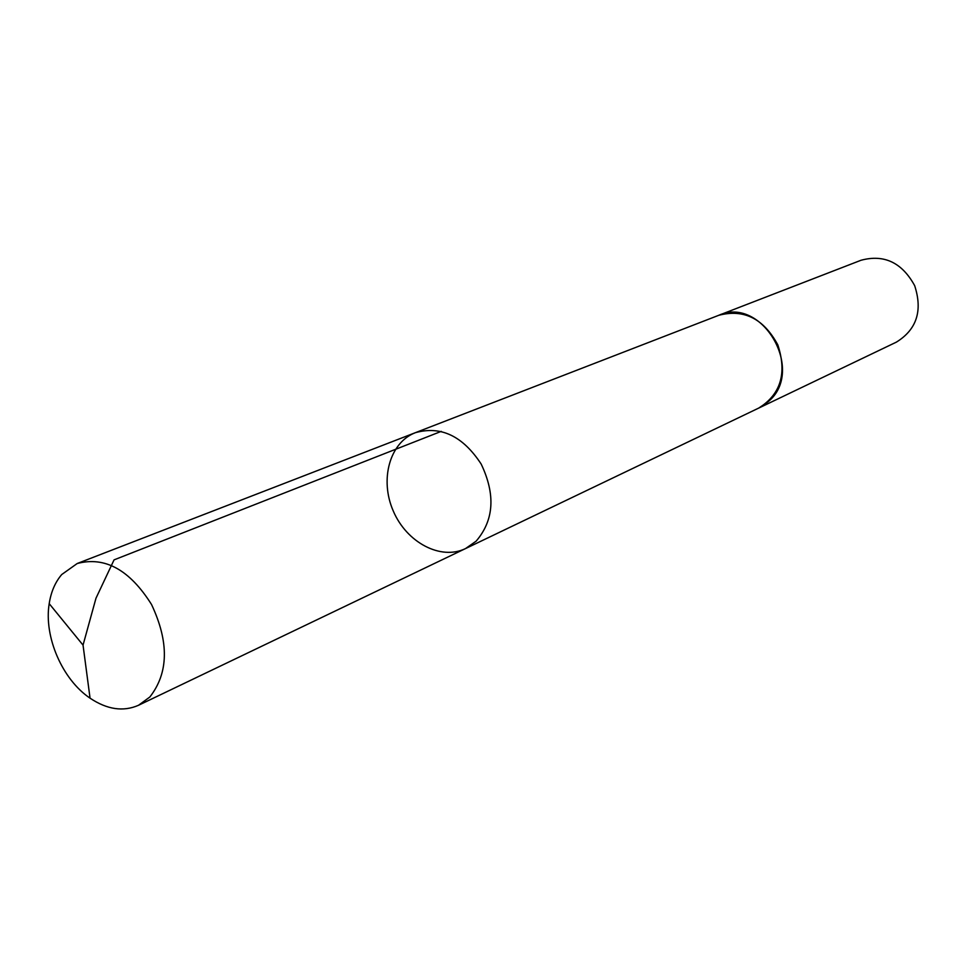<?xml version="1.0" encoding="UTF-8"?>
<svg xmlns="http://www.w3.org/2000/svg" width="967" height="967" viewBox="0 0 967 967"><rect width="100%" height="100%" fill="white"/><g stroke="black" fill="none" stroke-linecap="round" stroke-linejoin="round"><path stroke-width="1.45" d="M415.411 432.672L718.662 315.339C762.214 295.382 805.825 371.05 768.185 401.692L758.757 408.062L465.514 548.579L476.115 541.182C494.016 520.282 495.696 494.572 481.167 464.051C462.83 436.044 440.904 425.577 415.411 432.672C389.628 442.439 379.499 479.692 393.279 511.023C406.648 542.523 440.734 560.655 465.514 548.579L476.115 541.182C494.016 520.282 495.696 494.572 481.167 464.051C462.83 436.044 440.904 425.577 415.411 432.672L77.203 563.519C104.944 556.17 129.723 569.829 151.529 604.496C169.189 642.076 168.633 672.899 149.849 697.002L138.486 705.294C123.268 711.942 107.132 709.573 90.052 698.174C62.287 679.535 43.757 636.661 49.196 603.662C51.021 591.889 55.204 582.17 61.743 574.519L77.203 563.519M717.913 315.629L718.662 315.327C743.78 308.703 763.495 318.518 777.794 344.808C787.138 373.238 780.792 394.318 758.757 408.074L758.019 408.412M718.662 315.327L860.993 260.268C884.08 254.055 901.969 262.516 914.661 285.64C922.82 310.733 916.728 329.554 896.385 342.125L758.757 408.074M90.052 698.174L83.041 645.122L95.987 598.21L114.058 559.869L441.254 431.367M465.514 548.579L138.486 705.294M83.041 645.122L49.196 603.662"/></g></svg>
